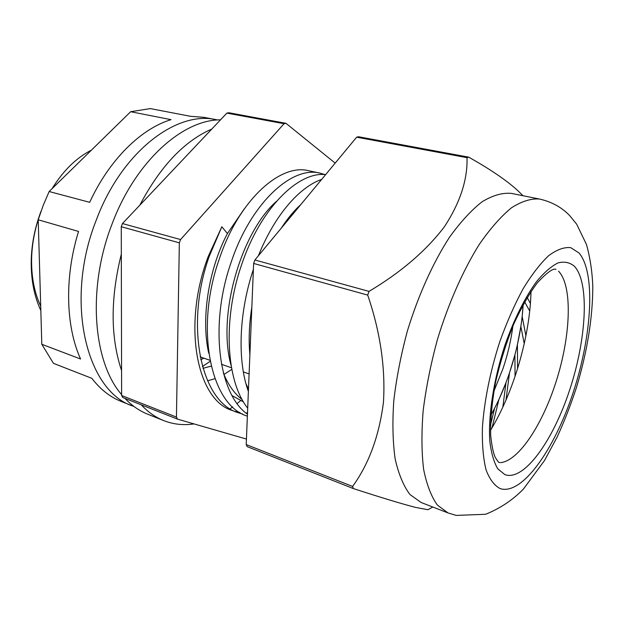 <?xml version="1.0" encoding="UTF-8"?>
<svg xmlns="http://www.w3.org/2000/svg" width="624" height="624" viewBox="0 0 624 624"><rect width="100%" height="100%" fill="white"/><g stroke="black" fill="none" stroke-linecap="round" stroke-linejoin="round"><path stroke-width="0.94" d="M493.826 391.412L502.983 368.636C507.764 354.416 511.056 340.252 512.866 326.141M490.456 425.287L494.559 408.416L490.885 415.21C498.077 402.41 504.286 388.276 509.512 372.809C517.312 349.424 521.867 326.648 523.177 304.489L522.179 316.555L525.821 335.377M91.447 150.119C76.417 157.747 63.328 170.539 52.166 188.495M517.546 368.082L517.429 344.573L520.861 326.516L524.152 343.255M506.064 399.547L509.512 372.809L514.917 354.814L515.05 375.835M244.288 208.845L227.425 233.532L221.832 226.769L209.149 256.519C184.493 325.853 201.115 401.817 237.986 412.636L242.783 414.118M221.832 226.769L208.322 256.285C181.896 325.12 196.864 400.171 232.268 410.491L237.986 412.636M235.1 411.427L239.944 412.503M245.973 412.979L247.502 412.955M253.383 269.389C238.969 312.234 237.112 360.719 248.383 391.451M325.634 174.626C298.077 171.304 260.021 208.798 241.332 265.559C222.612 319.847 226.083 381.42 247.705 408.143M325.01 174.587L320.112 173.152C292.11 165.633 250.669 202.933 231.02 262.665C209.282 324.589 218.525 394.282 247.455 414.164M320.112 173.152L308.677 170.734C280.363 163.16 238.735 200.101 219.172 259.334C194.446 329.168 210.74 405.452 247.361 416.153L247.361 416.153M321.649 179.431C299.302 187.075 274.513 215.506 258.383 255.778M177.512 419.141L122.764 397.527L121.625 395.507L121.259 226.723L122.46 223.564L180.57 239.554L179.345 242.837L176.444 417.089L177.512 419.141L246.433 439.054M202.426 366.506L210.116 361.351M335.166 163.121L285.971 123.318L284.06 123.708L180.57 239.554M492.032 427.791L498.911 399.5L505.97 382.699L502.889 406.723M524.636 301.852L529.636 310.892M530.369 303.365L527.171 297.5M285.971 123.318L228.852 112.749L226.886 113.1L122.46 223.564M121.625 395.507L176.444 417.089M121.259 226.723L179.345 242.837M226.886 113.1L284.06 123.708M40.708 306.173C34.18 292.235 31.161 276.026 31.637 257.533C32.12 243.719 34.663 230.03 39.265 216.466M41.075 211.138C35.147 226.738 31.879 242.65 31.278 258.882C30.748 278.452 33.938 295.651 40.833 310.502M200.725 359.674L203.947 358.192M202.948 368.324L211.169 366.132M227.425 233.532C208.533 269.256 200.85 318.911 208.744 353.239M232.112 395.632L243.5 401.911M276.416 201.373C240.989 232.463 216.996 315.666 231.075 365.352M300.885 204.493C294.044 210.686 287.477 218.611 281.167 228.283M251.839 307.172C249.163 324.176 248.516 340.018 249.889 354.697M223.392 373.074C228.197 384.922 234.445 393.736 242.135 399.524M245.989 383.76L248.485 389.056M194.033 423.914C183.534 425.49 173.433 424.39 163.722 420.607L147.709 414.203C139.417 410.912 131.828 405.639 124.94 398.385M121.625 394.625C93.046 362.045 86.986 288.265 112 224.18C135.283 161.593 182.52 119.66 220.514 119.831M240.536 400.717L237.151 403.525M232.682 406.957L230.162 408.751M163.722 420.607C155.524 417.347 148.028 412.082 141.235 404.82M121.571 370.57C110.425 337.225 110.339 298.412 121.321 254.124M139.792 205.226C160.204 166.475 184.205 141.086 211.801 129.051M231.793 369.4L223.961 374.462M214.929 378.674L207.558 380.835M134.059 406.536L132.826 406.06C86.596 391.326 63.976 301.345 96.252 220.132C121.735 151.577 176.693 110.347 216.341 119.714L217.636 119.98M132.826 406.06L121.142 401.411C110.066 397.028 100.3 389.337 91.845 378.323L53.469 363.355L41.808 344.292L80.582 359.003C65.731 326.414 64.319 277.15 78.546 231.449L38.212 219.788L43.204 205.397L49.148 191.529L130.666 111.712L150.345 108.599L190.398 116.29L203.993 117.351L216.341 119.714M41.808 344.292L38.212 219.788M49.148 191.529L89.692 202.324C109.333 159.596 141.086 128.708 171.015 119.652L130.666 111.712M448.001 512.92L421.083 502.484L409.929 494.497C403.486 485.932 398.557 474.037 395.132 458.804C392.746 441.808 392.301 422.432 393.799 400.663C396.458 377.957 401.006 354.674 407.441 330.806C418.283 295.355 432.994 262.774 449.342 237.479C460.403 222.082 471.362 210.163 482.204 201.7C492.734 195.367 502.406 192.59 511.235 193.378L539.542 199.048C531.071 198.354 521.711 201.271 511.477 207.8C500.908 216.489 490.168 228.696 479.263 244.429C463.102 270.262 448.414 303.475 437.408 339.542C430.833 363.815 426.091 387.465 423.181 410.491C421.418 432.549 421.559 452.143 423.618 469.287C426.691 484.622 431.278 496.548 437.362 505.066L448.001 512.92L456.167 515.401L485.636 514.277C500.144 508.404 512.733 500.003 523.411 489.083L544.526 460.512L557.255 436.847C564.385 421.239 570.773 404.843 576.404 387.66C587.184 351.952 592.652 318.341 592.8 286.822C592.301 272.134 590.21 258.063 586.529 244.616L576.677 224.195L569.673 215.584C561.725 207.308 551.686 201.802 539.542 199.048M530.993 291.463C530.135 335.946 513.661 392.434 490.472 430.404M432.775 507.016L427.916 509.714L415.779 507.46C401.981 503.911 381.178 497.617 353.379 488.576L352.591 486.447C368.893 463.991 379.189 435.895 383.464 402.176C385.538 367.653 380.281 331.96 367.708 295.097L369.018 291.385C400.858 272.399 425.927 250.942 444.226 227.011C460.075 202.87 467.672 179.751 467.017 157.661L468.679 157.147C493.771 171.226 511.688 183.901 522.413 195.172L522.889 195.71M468.679 157.147L358.488 136.742L356.663 137.179L467.017 157.661M353.379 488.576L247.174 446.644L246.207 444.561L253.633 263.445L254.888 259.99L356.663 137.179M352.591 486.447L246.207 444.561M367.708 295.097L253.633 263.445M369.018 291.385L254.888 259.99M574.525 266.37C589.774 283.257 586.42 339.518 569.587 390.179C552.942 440.918 523.988 481.517 504.917 474.646L497.796 468.842C493.912 462.306 491.252 453.11 489.817 441.269C488.062 415.678 493.662 379.408 505.027 344.924C513.981 319.472 525.073 297.313 536.492 281.674C544.066 272.524 551.242 266.269 558.02 262.915C564.4 261.269 569.899 262.423 574.525 266.37M579.01 252.954L570.71 247.65C564.166 246.964 556.819 249.631 548.691 255.637C540.259 263.609 531.726 274.669 523.084 288.818C514.621 304.504 506.899 322.015 499.918 341.351C490.269 370.999 484.13 401.505 482.399 427.9C482.04 444.53 483.257 458.507 486.041 469.833C489.637 479.349 494.372 485.62 500.245 488.639C522.124 495.581 554.533 449.397 573.128 392.66C591.926 335.993 595.967 272.805 579.01 252.954M500.549 462.657C519.386 460.816 543.956 422.183 557.404 377.442C570.968 332.732 572.364 285.558 558.542 271.183M249.101 373.924L243.36 371.92M231.496 367.786L221.45 364.291M209.906 360.274L200.14 356.873M31.637 257.533L31.278 258.882M499.66 462.47L499.27 462.431C499.122 463.078 497.749 461.339 495.152 457.213C493.155 452.579 491.657 445.169 490.651 434.998C490.363 419.5 492.001 401.934 495.55 382.309C500.175 362.271 506.204 342.927 513.646 324.285C521.804 306.665 529.753 292.773 537.498 282.617C546.593 272.922 552.646 268.445 555.633 269.186L555.961 269.443"/></g></svg>
